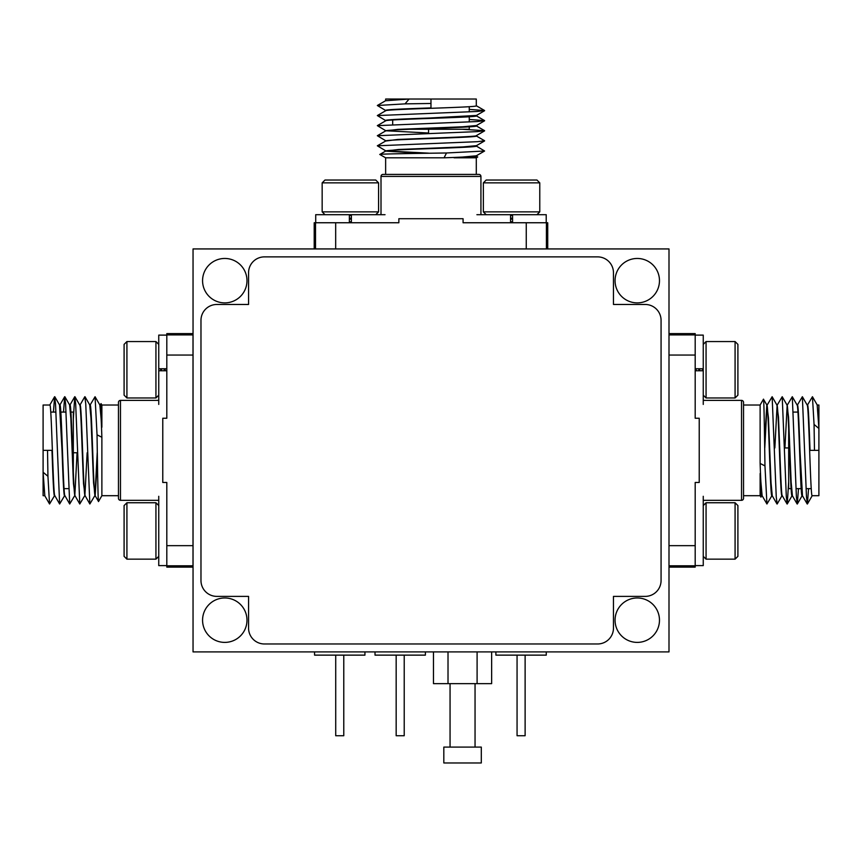 <?xml version="1.0" encoding="UTF-8"?>
<svg xmlns="http://www.w3.org/2000/svg" width="862" height="862" viewBox="0 0 862 862"><rect width="100%" height="100%" fill="white"/><g stroke="black" fill="none" stroke-linecap="round" stroke-linejoin="round"><path stroke-width="1.29" d="M637.266 258.46A22.207 22.207 0 0 0 615.059 280.667A22.207 22.207 0 0 0 637.266 302.885A22.207 22.207 0 0 0 659.473 280.667A22.207 22.207 0 0 0 637.266 258.46M637.266 597.969A22.207 22.207 0 0 0 615.059 620.177A22.207 22.207 0 0 0 637.266 642.395A22.207 22.207 0 0 0 659.473 620.177A22.207 22.207 0 0 0 637.266 597.969M224.777 597.969A22.207 22.207 0 0 0 202.57 620.177A22.207 22.207 0 0 0 224.777 642.395A22.207 22.207 0 0 0 246.985 620.177A22.207 22.207 0 0 0 224.777 597.969M224.777 258.46A22.207 22.207 0 0 0 202.57 280.667A22.207 22.207 0 0 0 224.777 302.885A22.207 22.207 0 0 0 246.985 280.667A22.207 22.207 0 0 0 224.777 258.46M193.045 248.935L193.045 651.909L668.998 651.909L668.998 248.935L193.045 248.935M248.568 272.737L248.568 304.469L216.847 304.469A15.861 15.861 0 0 0 200.975 320.33L200.975 580.514A15.861 15.861 0 0 0 216.847 596.385L248.568 596.385L248.568 628.118A15.861 15.861 0 0 0 264.44 643.979L597.603 643.979A15.861 15.861 0 0 0 613.464 628.118L613.464 596.385L645.196 596.385A15.861 15.861 0 0 0 661.068 580.514L661.068 320.33A15.861 15.861 0 0 0 645.196 304.469L613.464 304.469L613.464 272.737A15.861 15.861 0 0 0 597.603 256.876L264.44 256.876A15.861 15.861 0 0 0 248.568 272.737M480.931 176.408L381.004 176.408A2.015 2.015 0 0 1 383.019 174.393L478.916 174.393A2.015 2.015 0 0 1 480.931 176.408L480.931 214.692M476.298 155.753C475.027 156.431 464.284 157.121 444.081 157.811L385.637 157.811L379.83 154.47C377.728 153.964 414.331 153.447 446.494 152.983L484.595 151.012L476.212 155.86M476.212 156.044L477.742 156.981L454.091 157.811L476.298 157.811L477.742 156.981M547.726 248.935L547.726 222.752L463.077 222.752L463.077 218.722L398.858 218.722L398.858 222.752L314.21 222.752L314.21 248.935M546.411 248.935L546.411 222.752M409.094 129.257L469.251 129.257L469.251 126.833M469.251 121.93L469.251 116.758M469.251 111.855L469.251 106.683M392.684 124.505L392.684 119.99M381.004 176.408L381.004 214.692M385.96 150.915L428.554 153.156M476.298 155.806L454.091 157.811M476.298 145.732L476.298 146.077C479.132 147.768 382.803 149.438 385.637 151.119L422.068 153.339M476.298 145.678L463.056 146.917L398.384 149.503L385.637 151.065M476.298 157.811L476.298 174.393M385.637 157.811L385.637 174.393M385.637 100.692L385.637 99.033L476.298 99.033L476.298 105.789C479.132 107.47 382.803 109.14 385.637 110.821M476.298 115.508L476.298 115.864C479.132 117.544 382.803 119.215 385.637 120.895M385.637 100.746L409.094 99.033L405.043 103.871L430.968 103.472L430.968 107.901C406.465 108.784 385.131 109.528 385.637 110.422L385.637 110.767M476.298 125.583L476.298 125.938C479.132 127.619 382.803 129.289 385.637 130.97M476.298 115.454L430.45 117.986C406.239 118.859 385.098 119.635 385.637 120.497L385.637 120.842M385.96 130.765L428.554 133.007M476.298 135.657L476.298 136.013C479.132 137.694 382.803 139.364 385.637 141.045L397.587 139.472L431.215 138.114C454.942 137.306 478.259 136.358 476.298 135.603M476.298 125.529L462.732 126.789L397.835 129.375L385.637 130.916M476.212 135.905L484.595 140.754L477.483 141.68L377.34 145.786L385.637 141.045M433.381 129.257L428.554 129.257L428.554 133.351M405.043 103.871L377.34 105.498L385.723 110.53M469.251 109.388L484.595 110.53L477.483 111.457L377.34 115.562L385.723 120.605M469.251 119.462L484.595 120.605L477.483 121.531L377.34 125.636L385.723 130.679M462.334 129.257L484.595 130.679L477.483 131.606L377.34 135.711L385.723 140.754M377.34 145.786L385.723 150.828M476.212 145.98L484.595 151.012M444.081 157.811L446.494 152.983M385.723 151.012L379.83 154.47M430.968 99.033L430.968 103.472M526.262 248.935L526.262 222.752M335.674 222.752L335.674 248.935M315.524 248.935L315.524 222.752M695.192 370.779L703.252 370.779L703.252 368.764L695.192 368.764L703.252 368.764L703.252 335.113L695.192 335.113M735.081 341.557L737.904 344.38L737.904 395.152L735.081 397.975L735.081 341.557L706.064 341.557L706.064 397.975L703.252 395.152M698.737 368.764L698.931 370.779M699.642 368.764L699.825 370.779M696.13 369.766L696.227 368.764M702.358 368.764L702.498 370.779M696.065 368.764L696.205 370.779M695.192 369.076L695.3 370.779M699.728 369.766L699.804 368.764M703.252 370.779L703.252 404.418M706.064 502.751L706.064 559.158L735.081 559.158L735.081 502.751L706.064 502.751L703.252 505.563M735.081 502.751L737.904 505.563L737.904 556.346L735.081 559.158M703.252 496.296L703.252 565.612L695.192 565.612M741.525 500.326L741.525 400.388A2.015 2.015 0 0 1 743.54 402.403L743.54 498.311A2.015 2.015 0 0 1 741.525 500.326L703.252 500.326M762.18 495.693C761.502 494.422 760.812 483.679 760.122 463.465L760.122 405.021L763.463 399.225C763.969 397.123 764.486 433.726 764.96 465.889L766.932 503.99L762.073 495.596M761.889 495.596L760.952 497.126L760.122 473.486L760.122 495.693L760.952 497.126M668.998 567.121L695.192 567.121L695.192 482.472L699.222 482.472L699.222 418.242L695.192 418.242L695.192 333.605L668.998 333.605M668.998 565.806L695.192 565.806M788.676 428.479L788.676 488.646L791.101 488.646M796.014 488.646L801.175 488.646M806.089 488.646L811.25 488.646M793.439 412.079L797.943 412.079M741.525 400.388L703.252 400.388M767.018 405.355L764.777 447.938M762.127 495.693L760.122 473.486M772.201 495.693L771.856 495.693C770.175 498.527 768.495 402.198 766.814 405.021L764.594 441.463M772.255 495.693L771.016 482.451L768.441 417.768L766.868 405.021M760.122 495.693L743.54 495.693L743.54 405.021L760.122 405.021M817.241 405.021L818.9 405.021L818.9 495.693L812.155 495.693C810.463 498.527 808.793 402.198 807.112 405.021M802.425 495.693L802.08 495.693C800.399 498.527 798.718 402.198 797.038 405.021M817.187 405.021L818.9 428.479L814.062 424.438L814.471 450.363L810.032 450.363C809.149 425.86 808.405 404.526 807.511 405.021L807.166 405.021M792.35 495.693L792.006 495.693C790.325 498.527 788.644 402.198 786.963 405.021M802.479 495.693L799.947 449.845C799.085 425.634 798.309 404.493 797.447 405.021L797.091 405.021M787.168 405.355L784.926 447.938M782.276 495.693L781.931 495.693C780.25 498.527 778.569 402.198 776.888 405.021L778.472 416.982L779.819 450.61C780.638 474.337 781.575 497.654 782.33 495.693M792.404 495.693L791.144 482.127L788.558 417.219L787.017 405.021M777.093 405.355L774.852 447.938M782.039 495.596L777.179 503.99L776.253 496.878L772.147 396.725L776.888 405.021M788.676 452.776L788.676 447.938L784.582 447.938M814.062 424.438L812.446 396.725L807.414 405.118M808.545 488.646L807.403 503.99L806.476 496.878L802.371 396.725L797.339 405.118M798.471 488.646L797.328 503.99L796.402 496.878L792.297 396.725L787.265 405.118M788.676 481.729L787.254 503.99L786.327 496.878L782.222 396.725L777.19 405.118M772.147 396.725L767.115 405.118M771.964 495.596L766.932 503.99M760.122 463.465L764.96 465.889M766.921 405.118L763.463 399.225M818.9 450.363L814.471 450.363M668.998 545.657L695.192 545.657M695.192 355.058L668.998 355.058M668.998 334.919L695.192 334.919M335.717 655.131L335.717 735.728L343.776 735.728L343.776 655.131M314.565 651.909L314.565 655.131L364.938 655.131L364.938 651.909M396.164 655.131L396.164 735.728L404.224 735.728L404.224 655.131M375.013 651.909L375.013 655.131L425.386 655.131L425.386 651.909M517.06 655.131L517.06 735.728L525.12 735.728L525.12 655.131M495.898 651.909L495.898 655.131L546.271 655.131L546.271 651.909M481.298 747.095L443.822 747.095L443.822 762.967L481.298 762.967L481.298 747.095M450.061 683.641L450.061 747.095M475.048 683.641L475.048 747.095M491.642 651.909L491.642 683.641L433.478 683.641L433.478 651.909M448.014 651.909L448.014 683.641M477.095 651.909L477.095 683.641M512.567 222.752L512.567 214.692L510.552 214.692L510.552 222.752L510.552 214.692L476.901 214.692M483.356 182.852L486.179 180.029L536.951 180.029L539.774 182.852L483.356 182.852L483.356 211.869L539.774 211.869L536.951 214.692M510.552 219.196L512.567 219.002M510.552 218.291L512.567 218.108M511.565 221.803L510.552 221.706M510.552 215.575L512.567 215.435M510.552 221.868L512.567 221.728M510.864 222.752L512.567 222.633M511.565 218.205L510.552 218.129M512.567 214.692L546.217 214.692L546.217 222.752M351.384 222.752L351.384 214.692L349.369 214.692L349.369 222.752M322.162 182.852L324.985 180.029L375.757 180.029L378.58 182.852L322.162 182.852L322.162 211.869L378.58 211.869L375.757 214.692M349.369 219.196L351.384 219.002M349.369 218.291L351.384 218.108M350.371 221.803L349.369 221.706M349.369 215.575L351.384 215.435M349.369 221.868L351.384 221.728M349.681 222.752L351.384 222.633M350.371 218.205L349.369 218.129M351.384 214.692L385.034 214.692M315.718 222.752L315.718 214.692L349.369 214.692M126.919 397.975L124.096 395.152L124.096 344.38L126.919 341.557L126.919 397.975L155.936 397.975L155.936 341.557L158.748 344.38M161.625 368.764L161.539 369.766M160.634 369.766L160.537 370.779M165.224 370.779L165.041 368.764M164.33 370.779L164.136 368.764M160.698 370.779L160.569 368.764M161.603 370.779L161.463 368.764M166.808 368.764L158.748 368.764L158.748 370.779L166.808 370.779M158.748 368.764L158.748 335.113L166.808 335.113M158.748 404.418L158.748 370.779M120.475 400.388L120.475 500.326A2.015 2.015 0 0 1 118.46 498.311L118.46 402.403A2.015 2.015 0 0 1 120.475 400.388L158.748 400.388M99.82 405.021C100.498 406.293 101.188 417.036 101.878 437.249L101.878 495.693L98.537 501.49C98.031 503.591 97.514 466.999 97.04 434.825L95.068 396.725L99.927 405.118M100.111 405.118L101.048 403.588L101.878 427.229L101.878 405.021L101.048 403.588M193.002 334.919L193.002 333.605L166.808 333.605L166.808 418.242L162.778 418.242L162.778 482.472L166.808 482.472L166.808 567.121L193.002 567.121L193.002 334.919L166.808 334.919M73.324 472.236L73.324 412.079L70.899 412.079M65.986 412.079L60.825 412.079M55.911 412.079L50.75 412.079M68.561 488.646L64.057 488.646M120.475 500.326L158.748 500.326M94.982 495.37L97.223 452.776M99.873 405.021L101.878 427.229M89.799 405.021L90.144 405.021C91.825 402.198 93.505 498.527 95.186 495.693L97.406 459.263M89.745 405.021L90.984 418.275L93.559 482.946L95.132 495.693M101.878 405.021L118.46 405.021L118.46 495.693L101.878 495.693M44.759 495.693L43.1 495.693L43.1 405.021L49.845 405.021C51.537 402.198 53.207 498.527 54.888 495.693M59.575 405.021L59.92 405.021C61.601 402.198 63.282 498.527 64.962 495.693M44.813 495.693L43.1 472.236L47.938 476.277L47.529 450.363L51.968 450.363C52.851 474.865 53.595 496.2 54.489 495.693L54.834 495.693M69.65 405.021L69.994 405.021C71.675 402.198 73.356 498.527 75.037 495.693M59.521 405.021L62.053 450.88C62.915 475.091 63.691 496.221 64.553 495.693L64.909 495.693M74.832 495.37L77.074 452.776M79.724 405.021L80.069 405.021C81.75 402.198 83.431 498.527 85.112 495.693L83.528 483.744L82.181 450.115C81.362 426.388 80.425 403.071 79.67 405.021M69.596 405.021L70.856 418.587L73.442 483.496L74.983 495.693M84.907 495.37L87.148 452.776M79.961 405.118L84.821 396.725L85.747 403.847L89.853 503.99L85.112 495.693M73.324 447.938L73.324 452.776L77.418 452.776M47.938 476.277L49.554 503.99L54.586 495.607M53.455 412.079L54.597 396.725L55.524 403.847L59.629 503.99L64.661 495.607M63.529 412.079L64.672 396.725L65.598 403.847L69.703 503.99L74.735 495.607M73.324 418.986L74.746 396.725L75.673 403.847L79.778 503.99L84.81 495.596M89.853 503.99L94.885 495.607M90.036 405.118L95.068 396.725M101.878 437.249L97.04 434.825M95.079 495.596L98.537 501.49M43.1 450.363L47.529 450.363M193.002 355.058L166.808 355.058M166.808 545.657L193.002 545.657M193.002 565.806L166.808 565.806M166.808 565.612L158.748 565.612L158.748 496.296M155.936 559.158L155.936 502.751L126.919 502.751L126.919 559.158L155.936 559.158L158.748 556.346M126.919 559.158L124.096 556.346L124.096 505.563L126.919 502.751M193.045 531.391L193.002 530.787M484.595 110.713L476.212 115.562M484.595 120.788L476.212 125.636M484.595 130.862L476.212 135.711M484.595 140.937L476.212 145.786M385.723 130.862L377.34 135.711M476.212 125.83L484.595 130.679M385.723 120.788L377.34 125.636M476.212 115.756L484.595 120.605M385.723 110.713L377.34 115.562M476.212 105.681L484.595 110.53M385.723 100.638L377.34 105.498M735.081 397.975L706.064 397.975M703.252 344.38L706.064 341.557M703.252 556.346L706.064 559.158M807.22 503.99L802.371 495.596M797.145 503.99L792.297 495.596M787.071 503.99L782.222 495.607M776.996 503.99L772.147 495.596M787.071 405.118L782.222 396.725M792.113 495.596L787.254 503.99M797.145 405.118L792.297 396.725M802.188 495.596L797.328 503.99M807.22 405.118L802.371 396.725M812.263 495.596L807.403 503.99M817.295 405.118L812.446 396.725M539.774 182.852L539.774 211.869M486.179 214.692L483.356 211.869M378.58 182.852L378.58 211.869M324.985 214.692L322.162 211.869M126.919 341.557L155.936 341.557M158.748 395.152L155.936 397.975M54.78 396.725L59.629 405.118M64.855 396.725L69.703 405.118M74.929 396.725L79.778 405.118M85.004 396.725L89.853 405.118M74.929 495.596L79.778 503.99M69.887 405.118L74.746 396.725M64.855 495.596L69.703 503.99M59.812 405.118L64.672 396.725M54.78 495.596L59.629 503.99M49.737 405.118L54.597 396.725M44.705 495.596L49.554 503.99M158.748 505.563L155.936 502.751"/></g></svg>
